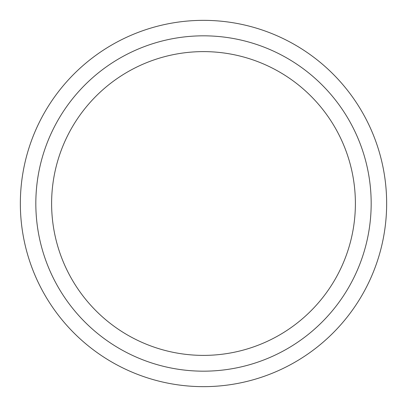 <?xml version="1.0" encoding="UTF-8"?>
<svg xmlns="http://www.w3.org/2000/svg" width="407" height="407" viewBox="0 0 407 407"><rect width="100%" height="100%" fill="white"/><g stroke="black" fill="none" stroke-linecap="round" stroke-linejoin="round"><path stroke-width="0.61" d="M203.5 35.826A167.674 167.674 0 0 0 35.826 203.5A167.674 167.674 0 0 0 203.5 371.174A167.674 167.674 0 0 0 371.174 203.5A167.674 167.674 0 0 0 203.5 35.826M203.5 386.65A183.15 183.15 0 0 0 386.65 203.5A183.15 183.15 0 0 0 203.5 20.35A183.15 183.15 0 0 0 20.35 203.5A183.15 183.15 0 0 0 203.5 386.65M203.5 355.387A151.887 151.887 0 0 0 355.387 203.5A151.887 151.887 0 0 0 203.5 51.613A151.887 151.887 0 0 0 51.613 203.5A151.887 151.887 0 0 0 203.5 355.387"/></g></svg>
